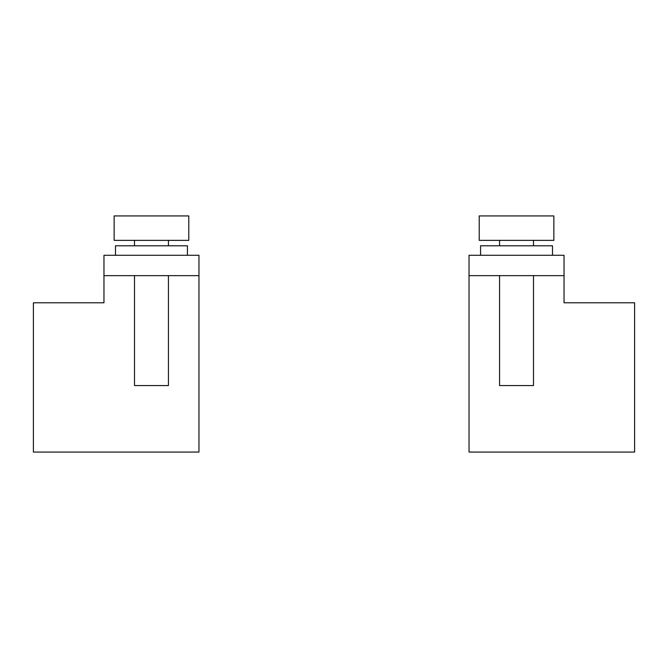<?xml version="1.0" encoding="UTF-8"?>
<svg xmlns="http://www.w3.org/2000/svg" width="668" height="668" viewBox="0 0 668 668"><rect width="100%" height="100%" fill="white"/><g stroke="black" fill="none" stroke-linecap="round" stroke-linejoin="round"><path stroke-width="1" d="M198.964 255.285L198.964 275.642L198.964 255.285L103.966 255.285L103.966 275.642L198.964 275.642L198.964 452.069L33.4 452.069L33.4 302.788L103.966 302.788L103.966 255.285M187.432 255.285L187.432 245.791L115.506 245.791L115.506 255.285M177.855 240.363L188.785 240.363L188.785 215.931L114.144 215.931L114.144 240.363L177.855 240.363M134.502 275.642L134.502 385.57L168.436 385.57L168.436 275.642M469.036 275.642L564.034 275.642L564.034 255.285L564.034 302.788L634.6 302.788L634.6 452.069L469.036 452.069L469.036 255.285L564.034 255.285M552.494 255.285L552.494 245.791L480.568 245.791L480.568 255.285M479.215 240.363L553.855 240.363L553.855 215.931L479.215 215.931L479.215 240.363M499.564 275.642L499.564 385.57L533.498 385.57L533.498 275.642M168.436 240.363L168.436 245.791M134.502 240.363L134.502 245.791M499.564 240.363L499.564 245.791M533.498 240.363L533.498 245.791"/></g></svg>
